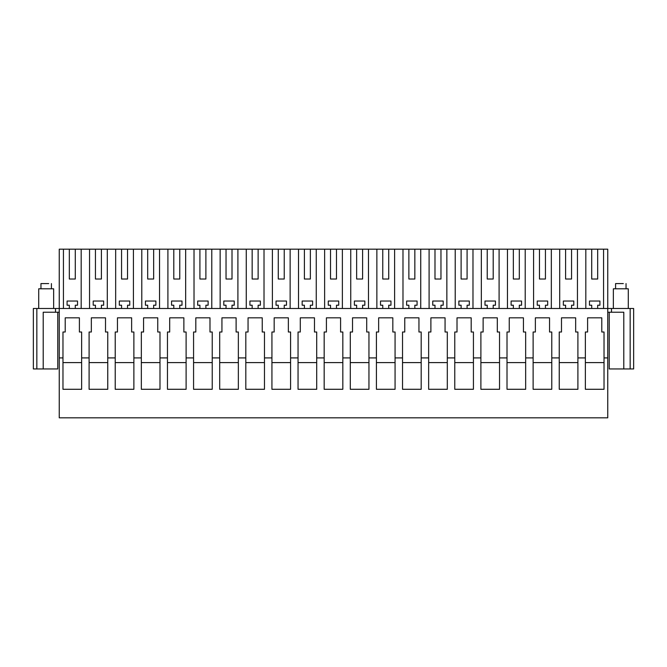 <?xml version="1.0" encoding="UTF-8"?>
<svg xmlns="http://www.w3.org/2000/svg" width="667" height="667" viewBox="0 0 667 667"><rect width="100%" height="100%" fill="white"/><g stroke="black" fill="none" stroke-linecap="round" stroke-linejoin="round"><path stroke-width="1" d="M33.35 308.496L33.35 368.951L33.35 308.496L611.489 308.496L611.489 312.231L607.754 312.231M630.157 308.496L633.65 308.496L633.65 368.951L630.157 368.951L630.157 308.496L611.489 308.496M59.246 357.912L59.246 249.175L607.754 249.175L607.754 357.912L604.027 357.912L604.027 389.286L585.368 389.286L585.368 357.912L577.905 357.912L577.905 389.286L559.246 389.286L559.246 357.912L551.784 357.912L551.784 389.286L533.125 389.286L533.125 357.912L525.663 357.912L525.663 389.286L507.012 389.286L507.012 357.912L499.541 357.912L499.541 389.286L480.89 389.286L480.89 357.912L473.428 357.912L473.428 389.286L454.769 389.286L454.769 357.912L447.307 357.912L447.307 389.286L428.648 389.286L428.648 357.912L421.185 357.912L421.185 389.286L402.526 389.286L402.526 357.912L395.064 357.912L395.064 389.286L376.413 389.286L376.413 357.912L368.951 357.912L368.951 389.286L350.292 389.286L350.292 357.912L342.83 357.912L342.83 389.286L324.17 389.286L324.17 357.912L316.708 357.912L316.708 389.286L298.049 389.286L298.049 357.912L290.587 357.912L290.587 389.286L271.936 389.286L271.936 357.912L264.474 357.912L264.474 389.286L245.815 389.286L245.815 357.912L238.352 357.912L238.352 389.286L219.693 389.286L219.693 357.912L212.231 357.912L212.231 389.286L193.572 389.286L193.572 357.912L186.11 357.912L186.11 389.286L167.459 389.286L167.459 357.912L159.988 357.912L159.988 389.286L141.337 389.286L141.337 357.912L133.875 357.912L133.875 389.286L115.216 389.286L115.216 357.912L107.754 357.912L107.754 389.286L89.095 389.286L89.095 357.912L81.632 357.912L81.632 389.286L62.973 389.286L62.973 357.912L59.246 357.912L59.246 417.825L607.754 417.825L607.754 357.912M33.35 368.951L43.205 368.951L43.205 312.231L59.246 312.231M55.511 308.496L55.511 312.231M81.632 357.912L81.632 332.008L79.398 332.008L79.398 317.825L65.216 317.825L65.216 332.008L62.973 332.008L62.973 357.912M107.754 357.912L107.754 332.008L105.511 332.008L105.511 317.825L91.337 317.825L91.337 332.008L89.095 332.008L89.095 357.912M133.875 357.912L133.875 332.008L131.632 332.008L131.632 317.825L117.459 317.825L117.459 332.008L115.216 332.008L115.216 357.912M159.988 357.912L159.988 332.008L157.754 332.008L157.754 317.825L143.572 317.825L143.572 332.008L141.337 332.008L141.337 357.912M186.11 357.912L186.11 332.008L183.875 332.008L183.875 317.825L169.693 317.825L169.693 332.008L167.459 332.008L167.459 357.912M212.231 357.912L212.231 332.008L209.988 332.008L209.988 317.825L195.815 317.825L195.815 332.008L193.572 332.008L193.572 357.912M238.352 357.912L238.352 332.008L236.11 332.008L236.11 317.825L221.936 317.825L221.936 332.008L219.693 332.008L219.693 357.912M264.474 357.912L264.474 332.008L262.231 332.008L262.231 317.825L248.049 317.825L248.049 332.008L245.815 332.008L245.815 357.912M290.587 357.912L290.587 332.008L288.352 332.008L288.352 317.825L274.17 317.825L274.17 332.008L271.936 332.008L271.936 357.912M316.708 357.912L316.708 332.008L314.474 332.008L314.474 317.825L300.292 317.825L300.292 332.008L298.049 332.008L298.049 357.912M342.83 357.912L342.83 332.008L340.587 332.008L340.587 317.825L326.413 317.825L326.413 332.008L324.17 332.008L324.17 357.912M368.951 357.912L368.951 332.008L366.708 332.008L366.708 317.825L352.526 317.825L352.526 332.008L350.292 332.008L350.292 357.912M395.064 357.912L395.064 332.008L392.83 332.008L392.83 317.825L378.648 317.825L378.648 332.008L376.413 332.008L376.413 357.912M421.185 357.912L421.185 332.008L418.951 332.008L418.951 317.825L404.769 317.825L404.769 332.008L402.526 332.008L402.526 357.912M447.307 357.912L447.307 332.008L445.064 332.008L445.064 317.825L430.89 317.825L430.89 332.008L428.648 332.008L428.648 357.912M473.428 357.912L473.428 332.008L471.185 332.008L471.185 317.825L457.012 317.825L457.012 332.008L454.769 332.008L454.769 357.912M499.541 357.912L499.541 332.008L497.307 332.008L497.307 317.825L483.125 317.825L483.125 332.008L480.89 332.008L480.89 357.912M525.663 357.912L525.663 332.008L523.428 332.008L523.428 317.825L509.246 317.825L509.246 332.008L507.012 332.008L507.012 357.912M551.784 357.912L551.784 332.008L549.541 332.008L549.541 317.825L535.368 317.825L535.368 332.008L533.125 332.008L533.125 357.912M577.905 357.912L577.905 332.008L575.663 332.008L575.663 317.825L561.489 317.825L561.489 332.008L559.246 332.008L559.246 357.912M604.027 357.912L604.027 332.008L601.784 332.008L601.784 317.825L587.602 317.825L587.602 332.008L585.368 332.008L585.368 357.912M630.157 368.951L623.795 368.951L623.795 312.231L611.489 312.231M585.818 308.496L585.818 249.175M577.455 308.496L577.455 249.175M565.591 249.175L565.591 279.023L571.561 279.023L571.561 249.175M559.696 308.496L559.696 249.175M565.591 308.496L565.591 305.211L563.348 305.211L563.348 301.034L573.795 301.034L573.795 305.211L571.561 305.211L571.561 308.496M551.334 308.496L551.334 249.175M539.47 249.175L539.47 279.023L545.439 279.023L545.439 249.175M533.575 308.496L533.575 249.175M539.47 308.496L539.47 305.211L537.235 305.211L537.235 301.034L547.682 301.034L547.682 305.211L545.439 305.211L545.439 308.496M525.212 308.496L525.212 249.175M513.348 249.175L513.348 279.023L519.318 279.023L519.318 249.175M507.462 308.496L507.462 249.175M513.348 308.496L513.348 305.211L511.114 305.211L511.114 301.034L521.561 301.034L521.561 305.211L519.318 305.211L519.318 308.496M499.091 308.496L499.091 249.175M487.235 249.175L487.235 279.023L493.205 279.023L493.205 249.175M481.341 308.496L481.341 249.175M487.235 308.496L487.235 305.211L484.992 305.211L484.992 301.034L495.439 301.034L495.439 305.211L493.205 305.211L493.205 308.496M472.978 308.496L472.978 249.175M461.114 249.175L461.114 279.023L467.083 279.023L467.083 249.175M455.219 308.496L455.219 249.175M461.114 308.496L461.114 305.211L458.871 305.211L458.871 301.034L469.318 301.034L469.318 305.211L467.083 305.211L467.083 308.496M446.857 308.496L446.857 249.175M434.992 249.175L434.992 279.023L440.962 279.023L440.962 249.175M429.098 308.496L429.098 249.175M434.992 308.496L434.992 305.211L432.758 305.211L432.758 301.034L443.205 301.034L443.205 305.211L440.962 305.211L440.962 308.496M420.735 308.496L420.735 249.175M408.871 249.175L408.871 279.023L414.841 279.023L414.841 249.175M402.985 308.496L402.985 249.175M408.871 308.496L408.871 305.211L406.637 305.211L406.637 301.034L417.083 301.034L417.083 305.211L414.841 305.211L414.841 308.496M394.614 308.496L394.614 249.175M382.758 249.175L382.758 279.023L388.728 279.023L388.728 249.175M376.863 308.496L376.863 249.175M382.758 308.496L382.758 305.211L380.515 305.211L380.515 301.034L390.962 301.034L390.962 305.211L388.728 305.211L388.728 308.496M368.492 308.496L368.492 249.175M356.637 249.175L356.637 279.023L362.606 279.023L362.606 249.175M350.742 308.496L350.742 249.175M356.637 308.496L356.637 305.211L354.394 305.211L354.394 301.034L364.841 301.034L364.841 305.211L362.606 305.211L362.606 308.496M342.379 308.496L342.379 249.175M330.515 249.175L330.515 279.023L336.485 279.023L336.485 249.175M324.621 308.496L324.621 249.175M330.515 308.496L330.515 305.211L328.272 305.211L328.272 301.034L338.728 301.034L338.728 305.211L336.485 305.211L336.485 308.496M316.258 308.496L316.258 249.175M304.394 249.175L304.394 279.023L310.363 279.023L310.363 249.175M298.508 308.496L298.508 249.175M304.394 308.496L304.394 305.211L302.159 305.211L302.159 301.034L312.606 301.034L312.606 305.211L310.363 305.211L310.363 308.496M290.137 308.496L290.137 249.175M278.272 249.175L278.272 279.023L284.242 279.023L284.242 249.175M272.386 308.496L272.386 249.175M278.272 308.496L278.272 305.211L276.038 305.211L276.038 301.034L286.485 301.034L286.485 305.211L284.242 305.211L284.242 308.496M264.015 308.496L264.015 249.175M252.159 249.175L252.159 279.023L258.129 279.023L258.129 249.175M246.265 308.496L246.265 249.175M252.159 308.496L252.159 305.211L249.917 305.211L249.917 301.034L260.363 301.034L260.363 305.211L258.129 305.211L258.129 308.496M237.902 308.496L237.902 249.175M226.038 249.175L226.038 279.023L232.008 279.023L232.008 249.175M220.143 308.496L220.143 249.175M226.038 308.496L226.038 305.211L223.795 305.211L223.795 301.034L234.242 301.034L234.242 305.211L232.008 305.211L232.008 308.496M211.781 308.496L211.781 249.175M199.917 249.175L199.917 279.023L205.886 279.023L205.886 249.175M194.022 308.496L194.022 249.175M199.917 308.496L199.917 305.211L197.682 305.211L197.682 301.034L208.129 301.034L208.129 305.211L205.886 305.211L205.886 308.496M185.659 308.496L185.659 249.175M173.795 249.175L173.795 279.023L179.765 279.023L179.765 249.175M167.909 308.496L167.909 249.175M173.795 308.496L173.795 305.211L171.561 305.211L171.561 301.034L182.008 301.034L182.008 305.211L179.765 305.211L179.765 308.496M159.538 308.496L159.538 249.175M147.682 249.175L147.682 279.023L153.652 279.023L153.652 249.175M141.788 308.496L141.788 249.175M147.682 308.496L147.682 305.211L145.439 305.211L145.439 301.034L155.886 301.034L155.886 305.211L153.652 305.211L153.652 308.496M133.425 308.496L133.425 249.175M121.561 249.175L121.561 279.023L127.53 279.023L127.53 249.175M115.666 308.496L115.666 249.175M121.561 308.496L121.561 305.211L119.318 305.211L119.318 301.034L129.765 301.034L129.765 305.211L127.53 305.211L127.53 308.496M107.304 308.496L107.304 249.175M95.439 249.175L95.439 279.023L101.409 279.023L101.409 249.175M89.545 308.496L89.545 249.175M95.439 308.496L95.439 305.211L93.205 305.211L93.205 301.034L103.652 301.034L103.652 305.211L101.409 305.211L101.409 308.496M81.182 308.496L81.182 249.175M69.318 249.175L69.318 279.023L75.288 279.023L75.288 249.175M63.432 308.496L63.432 249.175M69.318 308.496L69.318 305.211L67.084 305.211L67.084 301.034L77.53 301.034L77.53 305.211L75.288 305.211L75.288 308.496M603.568 308.496L603.568 249.175M591.712 249.175L591.712 279.023L597.682 279.023L597.682 249.175M591.712 308.496L591.712 305.211L589.47 305.211L589.47 301.034L599.916 301.034L599.916 305.211L597.682 305.211L597.682 308.496M95.439 279.023L101.409 279.023M121.561 279.023L127.53 279.023M147.682 279.023L153.652 279.023M173.795 279.023L179.765 279.023M199.917 279.023L205.886 279.023M226.038 279.023L232.008 279.023M252.159 279.023L258.129 279.023M278.272 279.023L284.242 279.023M304.394 279.023L310.363 279.023M330.515 279.023L336.485 279.023M356.637 279.023L362.606 279.023M382.758 279.023L388.728 279.023M408.871 279.023L414.841 279.023M434.992 279.023L440.962 279.023M461.114 279.023L467.083 279.023M487.235 279.023L493.205 279.023M513.348 279.023L519.318 279.023M539.47 279.023L545.439 279.023M565.591 279.023L571.561 279.023M591.712 279.023L597.682 279.023M69.318 279.023L75.288 279.023M43.205 368.951L57.754 368.951L57.754 312.231M623.795 368.951L609.246 368.951L609.246 312.231M62.973 362.606L81.632 362.606M89.095 362.606L107.754 362.606M115.216 362.606L133.875 362.606M141.337 362.606L159.988 362.606M167.459 362.606L186.11 362.606M193.572 362.606L212.231 362.606M219.693 362.606L238.352 362.606M245.815 362.606L264.474 362.606M271.936 362.606L290.587 362.606M298.049 362.606L316.708 362.606M324.17 362.606L342.83 362.606M350.292 362.606L368.951 362.606M376.413 362.606L395.064 362.606M402.526 362.606L421.185 362.606M428.648 362.606L447.307 362.606M454.769 362.606L473.428 362.606M480.89 362.606L499.541 362.606M507.012 362.606L525.663 362.606M533.125 362.606L551.784 362.606M559.246 362.606L577.905 362.606M585.368 362.606L604.027 362.606M53.652 308.496L53.652 288.794L38.728 288.794L38.719 308.496M40.962 288.794L40.962 283.575L48.691 283.575M628.281 308.496L628.281 288.794L613.357 288.794L613.348 308.496M615.591 288.794L615.591 283.575L623.32 283.575M36.843 368.951L36.843 308.496M51.409 288.794L51.409 283.575M626.038 288.794L626.038 283.575"/></g></svg>
